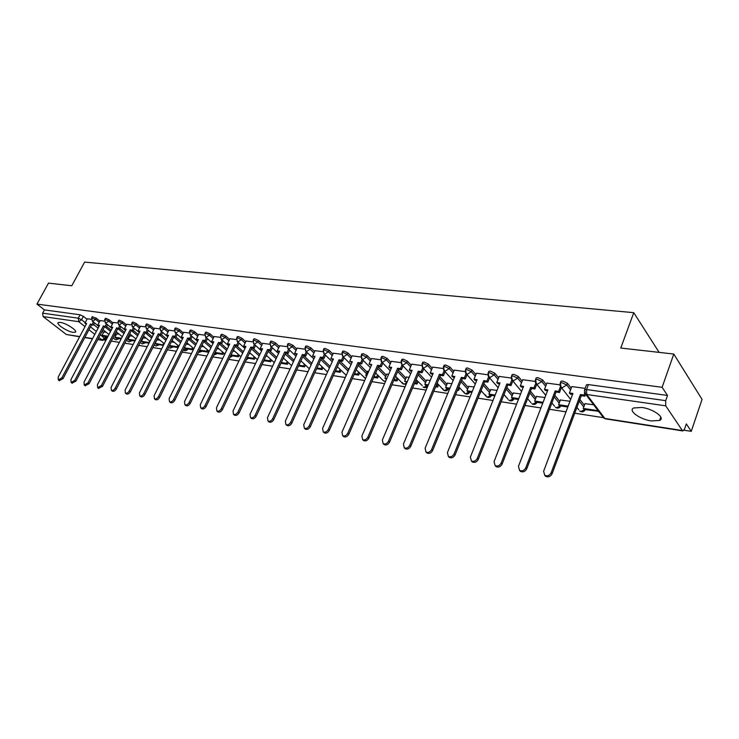 <?xml version="1.0" encoding="UTF-8"?>
<svg xmlns="http://www.w3.org/2000/svg" width="739" height="739" viewBox="0 0 739 739"><rect width="100%" height="100%" fill="white"/><g stroke="black" fill="none" stroke-linecap="round" stroke-linejoin="round"><path stroke-width="1.11" d="M73.152 332.365L75.258 332.236C78.195 331.017 66.187 323.063 60.358 322.407L58.316 322.555C55.443 323.83 67.351 331.672 73.152 332.365M651.299 420.925L659.631 420.436C665.673 417.904 653.415 408.898 641.821 407.448L633.683 407.974C627.753 410.588 639.835 419.401 651.299 420.925M99.876 321.086L96.209 318.121L92.199 316.791M113.021 322.943L109.335 319.941L105.973 318.343L105.261 318.601M126.461 324.837L122.757 321.798L119.358 320.181L118.619 320.458M140.198 326.786L136.484 323.691L133.048 322.065L132.281 322.343M154.248 328.772L150.516 325.631L147.043 323.987L146.248 324.282M168.621 330.804L164.88 327.617L161.361 325.954L160.539 326.259M183.327 332.883L179.577 329.649L176.021 327.968L175.161 328.292M198.385 335.016L194.616 331.728L191.022 330.028L190.126 330.37M213.802 337.196L210.015 333.862L206.384 332.134L205.442 332.495M229.589 339.432L225.792 336.042L222.116 334.296L221.137 334.675M245.754 341.723L241.949 338.268L238.226 336.504L237.21 336.901M262.327 344.078L258.511 340.559L254.743 338.776L253.689 339.192M279.314 346.489L275.49 342.905L271.675 341.104L270.566 341.538M296.727 348.956L292.893 345.316L289.032 343.487L287.887 343.949M314.592 351.496L310.749 347.783L306.842 345.926L305.641 346.415M332.919 354.101L329.067 350.314L325.114 348.438L323.858 348.956M351.727 356.78L347.875 352.919L343.866 351.016L342.554 351.552M371.043 359.533L367.181 355.588L363.126 353.658L361.75 354.23M390.876 362.359L387.014 358.323L382.904 356.374L381.463 356.974M411.253 365.269L407.392 361.14L403.226 359.163L401.72 359.801M432.204 368.253L428.334 364.041L424.112 362.036L422.542 362.701M453.737 371.338L449.875 367.015L445.599 364.983L443.945 365.685M475.888 374.507L472.027 370.082L467.695 368.013L466.226 368.133L465.967 368.761M498.686 377.777L494.825 373.232L490.437 371.135L488.885 371.264L488.618 371.92M522.15 381.148L518.307 376.474L513.845 374.35L512.219 374.479L511.942 375.181M546.315 384.622L542.481 379.818L537.955 377.666L536.246 377.805L535.96 378.534M571.219 388.215L567.395 383.264L562.804 381.075L561.012 381.222L560.716 381.989M104.393 340.032L105.926 340.273M111.293 341.104L119.385 342.36M124.836 343.21L133.14 344.503M138.683 345.372L147.218 346.693M152.853 347.57L161.619 348.937M167.347 349.824L176.353 351.228M182.191 352.133L191.447 353.575M197.378 354.498L206.892 355.976M212.934 356.919L222.716 358.443M228.868 359.394L238.937 360.965M245.2 361.934L255.555 363.551M261.939 364.539L272.599 366.202M279.102 367.209L290.067 368.918M296.699 369.953L307.997 371.708M314.759 372.761L326.398 374.571M333.289 375.643L345.279 377.509M352.318 378.599L364.678 380.53M371.856 381.647L384.603 383.624M391.929 384.77L405.083 386.811M412.565 387.975L426.126 390.09M433.775 391.273L447.779 393.453M455.593 394.672L470.059 396.917M478.041 398.164L492.987 400.492M501.153 401.757L516.598 404.159M524.949 405.462L540.92 407.946M549.474 409.277L565.991 411.845M574.748 413.212L603.264 417.646M684 430.209L691.251 431.336L686.328 423.881L684.6 428.953L682.919 430.939L682.346 430.532L665.728 405.822L586.701 394.497L604.89 418.459L682.346 430.532M673.792 354.046L662.116 387.301L36.95 304.099L48.478 283.129L71.785 285.771L84.615 262.096L633.766 312.671L620.769 348.032L673.792 354.046L702.05 399.402L691.251 431.336M79.609 336.772L66.325 334.49L43.121 316.578L42.603 313.17L44.395 309.89L80.071 314.786L83.368 316.347L87.017 319.266M93.613 324.541L98.093 328.125M102.102 331.331L103.515 332.467M44.395 309.89L36.95 304.099M584.383 390.515L584.678 389.684L586.572 389.545L665.691 400.658L667.502 395.448L662.116 387.301M665.691 400.658L665.728 405.822M585.168 388.381L571.829 386.58M593.62 404.76L585.002 403.688M559.977 384.853L546.906 383.088M569.991 401.24L560.384 400.021M535.212 381.398L522.713 379.707M544.929 397.517L536.486 396.455M511.185 378.035L499.231 376.419M520.625 393.896L513.263 393M487.851 374.775L476.415 373.223M497.024 390.386L490.696 389.629M465.182 371.606L454.245 370.119M474.105 386.968L468.748 386.358M443.16 368.521L432.684 367.107M451.834 383.661L447.4 383.181M421.738 365.528L411.725 364.17M430.19 380.437L426.625 380.086M400.917 362.618L391.328 361.316M409.138 377.306L406.413 377.075M380.65 359.782L371.477 358.535M388.668 374.257L386.719 374.137M360.928 357.02L352.152 355.838M368.743 371.292L367.542 371.283M341.723 354.341L333.326 353.205M349.344 368.401L348.854 368.493M323.017 351.727L314.99 350.637M304.801 349.178L297.069 348.097L294.658 353.418L297.096 353.769L267.453 417.692L268.008 421.091C269.8 421.71 271.361 420.916 272.682 418.708L302.334 354.526L304.801 354.877L305.826 355.856L307.313 352.651M287.037 346.693L279.684 345.695M269.717 344.272L262.687 343.321M252.83 341.908L246.105 341.002M236.351 339.607L229.931 338.73M220.277 337.353L214.134 336.522M204.583 335.164L198.671 334.333L196.278 339.266L198.385 339.561L169.129 398.626L169.49 401.757C171.005 402.256 172.39 401.499 173.628 399.494L202.902 340.217L205.026 340.522L206.098 341.446L207.437 338.73M189.258 333.021L183.642 332.264M174.284 330.924L168.926 330.204M159.661 328.883L154.543 328.19M145.371 326.878L140.456 326.195L138.082 330.887L140.004 331.164L111.109 387.365L111.349 390.349C112.725 390.783 114.009 390.053 115.201 388.16L144.123 331.756L147.135 332.929L148.4 330.462M131.403 324.929L126.711 324.273L124.346 328.91L126.221 329.178L97.419 384.714L97.64 387.661L101.428 385.49L130.249 329.76L133.223 330.915L134.47 328.504M146.156 338.166L143.181 337.852M117.741 323.017L113.298 322.416M132.512 336.134L129.759 335.848M104.384 321.151L100.144 320.578M119.164 334.148L116.623 333.899M106.592 326.499L111.192 330.213M115.256 333.501L116.365 334.397M119.847 328.504L124.577 332.356M128.706 335.728L129.491 336.365M133.408 330.564L138.258 334.555M147.273 332.67L152.252 336.818M161.453 334.832L166.561 339.136M175.956 337.039L181.212 341.52M190.69 339.219L196.204 343.968M205.701 341.39L211.548 346.489M221.063 343.607L227.261 349.085M236.794 345.889L243.353 351.755M252.904 348.217L259.842 354.517M269.412 350.6L276.746 357.353M286.326 353.039L294.076 360.29M303.664 355.551L311.84 363.32M315.008 350.6L312.532 355.995L315.026 356.355L285.346 421.165L285.947 424.611C287.785 425.258 289.374 424.454 290.713 422.209L291.794 423.142L321.437 358.119L330.065 366.452M339.894 360.965L348.457 369.38M358.84 363.902L367.135 372.207M378.294 366.941L386.294 375.116M398.275 370.063L405.97 378.1M418.801 373.297L426.172 381.167M439.89 376.641L446.929 384.317M461.589 380.105L468.258 387.559M483.897 383.689L490.188 390.894M506.852 387.402L512.737 394.33M530.482 391.264L535.932 397.878M554.823 395.273L559.811 401.526M579.893 399.457L584.401 405.295M659.133 352.383L633.766 312.671M91.322 319.322L87.285 318.777M106.102 332.199L103.774 331.977M660.37 419.946L659.835 419.863M667.502 395.448L588.42 384.594L586.526 384.742L586.221 385.564M301.373 361.26L300.755 361.168M284.127 358.701L283.148 358.554M267.296 356.189L265.975 355.995M250.881 353.75L249.237 353.501M234.854 351.367L232.896 351.071M219.197 349.03L216.952 348.697M203.909 346.757L201.387 346.379M188.972 344.531L186.182 344.115M174.376 342.36L171.328 341.908M160.104 340.236L156.825 339.746M571.857 386.515L569.418 392.963L572.919 393.462L543.608 471.26L544.791 475.343C547.479 476.424 549.613 475.556 551.174 472.729L552.098 473.764C550.537 476.59 548.403 477.459 545.715 476.378L544.661 475.26M569.418 392.963L570.286 394.072L572.559 394.404M551.174 472.729L580.448 394.543L583.995 395.06L584.845 396.178L585.593 394.192M584.688 393.194L583.995 395.06M585.076 403.485L583.237 408.418L584.069 409.489L598.581 411.29M583.237 408.418L597.62 410.607L598.442 411.688M552.098 473.764L581.307 395.67L584.845 396.178M581.307 395.67L580.448 394.543M546.934 383.033L544.486 389.37L547.876 389.859L518.445 466.374L519.572 470.41C522.177 471.436 524.247 470.567 525.789 467.805L526.722 468.831C525.189 471.593 523.12 472.461 520.524 471.427L519.508 470.364M544.486 389.37L545.373 390.478L547.525 390.783M525.789 467.805L555.183 390.913L558.619 391.402L559.497 392.52L561.381 387.569M560.458 386.58L558.619 391.402M560.458 399.827L558.619 404.676L559.469 405.739L567.811 407.013M558.619 404.676L568.143 406.127M526.722 468.831L556.061 392.021L559.497 392.52M556.061 392.021L555.183 390.913M501.171 463.03L502.132 464.046C500.608 466.752 498.594 467.621 496.091 466.632L495.112 465.616C497.633 466.605 499.647 465.736 501.171 463.03L530.667 387.384L534.001 387.864L534.897 388.963L536.745 384.225M522.741 379.652L520.284 385.887L523.581 386.358L494.049 461.644L495.121 465.616L496.091 466.632M520.284 385.887L521.189 386.977L523.221 387.273M535.803 383.236L534.001 387.864M536.56 396.27L534.703 401.046L535.581 402.099L542.749 403.189M534.703 401.046L543.082 402.321M502.132 464.046L531.572 388.483L534.897 388.963M531.572 388.483L530.667 387.384M499.25 376.363L496.793 382.506L499.989 382.968L470.383 457.053L471.399 460.97C473.828 461.912 475.787 461.053 477.292 458.392L478.262 459.409C476.775 462.06 474.808 462.919 472.378 461.977L471.473 461.044M496.793 382.506L497.716 383.587L499.629 383.864M477.292 458.392L506.871 383.957L510.113 384.428L511.028 385.509L512.82 380.973M511.868 379.985L510.113 384.428M513.337 392.815L511.48 397.517L512.367 398.561L518.436 399.485M511.48 397.517L518.769 398.626M478.262 459.409L507.785 385.047L511.028 385.509M507.785 385.047L506.871 383.957M476.433 373.177L473.967 379.227L477.071 379.67L447.409 452.601L448.37 456.453C450.725 457.358 452.637 456.499 454.115 453.903L455.104 454.901C453.635 457.506 451.723 458.356 449.367 457.45L448.527 456.61M473.967 379.227L474.909 380.289L476.72 380.557M454.115 453.903L483.759 380.631L486.909 381.084L487.842 382.165L489.597 377.805M488.636 376.807L486.909 381.084M490.761 389.453L488.904 394.09L489.809 395.116L494.825 395.882M488.904 394.09L495.167 395.042M455.104 454.901L484.692 381.703L487.842 382.165M484.692 381.703L483.759 380.631M454.263 370.073L451.788 376.031L454.808 376.465L425.101 448.268L426.006 452.074C428.287 452.933 430.153 452.083 431.613 449.534L432.62 450.531C431.16 453.081 429.294 453.922 427.022 453.062L426.237 452.296M451.788 376.031L452.748 377.093L454.448 377.333M431.613 449.534L461.312 377.398L464.369 377.841L465.311 378.904L467.039 374.71M466.069 373.703L464.369 377.841M479.888 393.601L481.394 390.977M468.822 386.183L466.956 390.755L467.87 391.772L471.898 392.391M466.956 390.755L472.239 391.559M432.62 450.531L462.263 378.47L465.311 378.904M462.263 378.47L461.312 377.398M432.703 367.061L430.237 372.927L433.165 373.352L403.429 444.065L404.288 447.816C406.496 448.638 408.316 447.797 409.757 445.294L410.773 446.282C409.341 448.785 407.522 449.617 405.314 448.795L404.584 448.093M430.237 372.927L431.197 373.98L432.805 374.211M409.757 445.294L439.483 374.257L442.458 374.691L443.418 375.745L445.109 371.699M444.13 370.682L442.458 374.691M457.441 390.183L458.633 390.368L459.686 387.799M447.474 383.005L445.599 387.504L446.532 388.52L449.626 388.991M457.764 389.398L458.633 390.368M445.599 387.504L449.968 388.169M410.773 446.282L440.453 375.31L443.418 375.745M440.453 375.31L439.483 374.257M411.743 364.133L409.267 369.916L412.122 370.322L382.359 439.982L383.181 443.677C385.315 444.462 387.088 443.631 388.511 441.174L389.545 442.153C388.123 444.61 386.349 445.441 384.215 444.647L383.532 444.01M409.267 369.916L410.247 370.95L411.762 371.172M388.511 441.174L418.265 371.209L421.156 371.625L422.135 372.668L423.78 368.77M422.81 367.745L421.156 371.625M435.622 386.857L437.553 387.144L438.569 384.705M426.699 379.92L424.833 384.354L425.775 385.352L427.983 385.684M435.964 386.044L437.553 387.144M424.833 384.354L428.315 384.88M437.636 383.698L436.61 386.146M389.545 442.153L419.244 372.253L422.135 372.668M419.244 372.253L418.265 371.209M391.347 361.279L388.871 366.978L391.652 367.375L361.879 436.01L362.655 439.65C364.724 440.407 366.461 439.585 367.865 437.165L368.909 438.135C367.505 440.546 365.768 441.368 363.699 440.61L363.061 440.028M388.871 366.978L389.859 368.004L391.291 368.207M367.865 437.165L397.628 368.234L400.436 368.641L401.425 369.676L403.041 365.907M402.062 364.872L400.436 368.641M414.413 383.624L417.027 384.021L418.015 381.693M406.478 376.908L404.612 381.278L406.93 382.479M414.755 382.82L417.027 384.021M404.612 381.278L407.272 381.684M417.064 380.696L416.075 383.024M368.909 438.135L398.617 369.269L401.425 369.676M398.617 369.269L397.628 368.234M371.495 358.498L369.02 364.124L371.726 364.512L341.963 432.149L342.684 435.733C344.697 436.463 346.397 435.64 347.783 433.276L348.836 434.236C347.45 436.601 345.76 437.423 343.746 436.694L343.145 436.149M369.02 364.124L371.366 365.334M347.783 433.276L377.546 365.343L380.28 365.74L381.278 366.766L382.867 363.126M381.869 362.101L380.28 365.74M393.785 380.474L397.046 380.973L398.007 378.747M386.793 373.98L384.917 378.285L386.451 379.356M394.118 379.689L396.086 379.985L397.046 380.973M384.917 378.285L386.793 378.571M397.046 377.758L396.086 379.985M348.836 434.236L378.544 366.368L381.278 366.766M378.544 366.368L377.546 365.343M352.17 355.801L349.695 361.343L352.327 361.722L322.583 428.389L323.266 431.927C325.215 432.629 326.869 431.816 328.245 429.488L329.308 430.431C327.94 432.758 326.278 433.571 324.329 432.869L323.774 432.38M349.695 361.343L351.967 362.526M328.245 429.488L357.99 362.535L360.66 362.914L361.667 363.93L363.218 360.41M362.221 359.394L360.66 362.914M373.703 377.417L377.592 378.008L378.516 375.874M374.045 376.641L376.622 377.029L377.592 378.008M367.616 371.126L365.74 375.375L366.867 375.541M365.74 375.375L366.581 376.206M377.555 374.895L376.622 377.029M329.308 430.431L358.997 363.542L361.667 363.93M358.997 363.542L357.99 362.535M333.344 353.168L330.869 358.627L333.437 358.997L303.72 424.731L304.357 428.223C306.251 428.888 307.877 428.084 309.225 425.793L310.297 426.736C308.948 429.026 307.322 429.83 305.429 429.156L304.911 428.703M330.869 358.627L333.077 359.801M309.225 425.793L338.952 359.791L341.547 360.17L342.563 361.168L344.097 357.759M343.081 356.752L341.547 360.17M354.166 374.433L358.637 375.116L359.533 373.075M354.508 373.666L357.658 374.146L358.637 375.116M348.919 368.345L347.469 372.595M358.554 372.105L357.658 374.146M310.297 426.736L339.968 360.798L342.563 361.168M339.968 360.798L338.952 359.791M291.794 423.142C290.455 425.387 288.866 426.181 287.028 425.535L286.538 425.119M312.532 355.995L314.666 357.14M290.713 422.209L320.412 357.122L322.934 357.491L323.959 358.48L325.465 355.173M324.439 354.175L322.934 357.491M335.137 371.532L340.162 372.299L341.03 370.341M335.478 370.775L339.173 371.338L340.162 372.299M340.051 369.38L339.173 371.338M320.412 357.122L321.437 358.119L323.959 358.48M272.682 418.708L273.763 419.632C272.442 421.84 270.89 422.634 269.098 422.015L268.645 421.627M294.658 353.418L296.736 354.544M306.279 351.672L304.801 354.877M316.606 368.706L322.149 369.546L322.998 367.671M316.948 367.957L321.151 368.604L322.149 369.546M322.001 366.72L321.151 368.604M273.763 419.632L303.369 355.505L305.826 355.856M303.369 355.505L302.334 354.526M279.702 345.667L277.236 350.914L279.61 351.256L250.013 414.311L250.539 417.664C252.276 418.265 253.8 417.47 255.112 415.3L256.202 416.214C254.9 418.385 253.375 419.179 251.639 418.579L251.205 418.219M277.236 350.914L279.25 352.023M255.112 415.3L284.718 351.986L287.12 352.337L288.155 353.307L289.614 350.194M288.579 349.214L287.12 352.337M298.547 365.953L304.579 366.867L305.41 365.066M298.889 365.214L303.581 365.934L304.579 366.867M304.413 364.124L303.581 365.934M256.202 416.214L285.762 352.965L288.155 353.307M285.762 352.965L284.718 351.986M262.705 343.284L260.239 348.466L262.557 348.799L233.025 411.013L233.506 414.32C235.205 414.902 236.692 414.117 237.986 411.974L239.085 412.889C237.792 415.022 236.304 415.808 234.605 415.226L234.208 414.893M260.239 348.466L262.197 349.556M237.986 411.974L267.546 349.519L269.883 349.852L270.927 350.822L272.358 347.792M271.315 346.822L269.883 349.852M280.94 363.265L287.443 364.253L288.256 362.526M281.282 362.544L286.436 363.329L287.443 364.253M287.249 361.593L286.436 363.329M239.085 412.889L268.59 350.48L270.927 350.822M268.59 350.48L267.546 349.519M246.124 340.965L243.667 346.083L245.921 346.406L216.453 407.799L216.906 411.069C218.55 411.623 220.01 410.847 221.294 408.741L222.393 409.637C221.118 411.743 219.659 412.519 218.005 411.965L217.626 411.66M243.667 346.083L245.57 347.154M221.294 408.741L250.789 347.108L253.071 347.432L254.124 348.392L255.528 345.446M254.484 344.485L253.071 347.432M263.777 360.65L270.723 361.704L271.509 360.041M264.119 359.93L269.717 360.78L270.723 361.704M270.502 359.117L269.717 360.78M222.393 409.637L251.833 348.06L254.124 348.392M251.833 348.06L250.789 347.108M229.94 338.711L227.483 343.755L229.69 344.069L200.287 404.667L200.703 407.891C202.31 408.418 203.742 407.651 205.008 405.582L206.116 406.478C204.851 408.547 203.419 409.314 201.821 408.778L201.461 408.491M227.483 343.755L229.339 344.808M205.008 405.582L234.439 344.753L236.665 345.076L237.727 346.018L239.103 343.155M238.05 342.203L236.665 345.076M247.038 358.092L254.41 359.219L255.167 357.611M247.371 357.39L253.385 358.304L254.41 359.219M254.151 356.697L253.385 358.304M206.116 406.478L235.492 345.695L237.727 346.018M235.492 345.695L234.439 344.753M214.144 336.494L211.696 341.483L213.848 341.787L184.519 401.61L184.907 404.787C186.468 405.305 187.872 404.538 189.129 402.496L190.237 403.383C188.99 405.425 187.586 406.182 186.016 405.674L185.683 405.406M211.696 341.483L213.497 342.517M189.129 402.496L218.485 342.453L220.656 342.767L221.718 343.709L223.076 340.91M222.023 339.977L220.656 342.767M230.707 355.607L238.475 356.789L239.214 355.237M231.039 354.905L237.45 355.884L238.475 356.789M238.198 354.332L237.45 355.884M190.237 403.383L219.538 343.395L221.718 343.709M219.538 343.395L218.485 342.453M173.628 399.494L174.746 400.372C173.508 402.376 172.122 403.134 170.598 402.635L170.284 402.385M196.278 339.266L198.024 340.282M206.375 337.797L205.026 340.522M214.763 353.177L222.91 354.415L223.64 352.919M215.104 352.485L221.885 353.519L222.91 354.415M222.605 352.023L221.885 353.519M174.746 400.372L203.973 341.141L206.098 341.446M203.973 341.141L202.902 340.217M183.66 332.236L181.221 337.095L183.272 337.39L154.109 395.707L154.433 398.811C155.92 399.291 157.268 398.543 158.497 396.557L159.615 397.434C158.386 399.411 157.037 400.159 155.55 399.679L155.255 399.448M181.221 337.095L182.921 338.102M158.497 396.557L187.697 338.028L189.766 338.323L190.838 339.247L192.158 336.587M191.096 335.672L189.766 338.323M199.207 350.803L207.705 352.097L208.416 350.656M199.539 350.12L206.671 351.21L207.705 352.097M207.382 349.759L206.671 351.21M159.615 397.434L188.759 338.942L190.838 339.247M188.759 338.942L187.697 338.028M168.935 330.176L166.515 334.979L168.52 335.266L139.431 392.862L139.736 395.919C141.177 396.39 142.507 395.642 143.726 393.693L144.844 394.561C143.634 396.51 142.304 397.249 140.853 396.788L140.576 396.566M166.515 334.979L168.169 335.968M143.726 393.693L172.834 335.885L175.928 337.086L177.231 334.499M176.168 333.585L174.866 336.18M184.131 348.226L192.851 349.833L193.544 348.438M184.344 347.81L191.817 348.947L192.851 349.833M192.51 347.552L191.817 348.947M144.844 394.561L173.905 336.799L175.928 337.086M173.905 336.799L172.834 335.885M154.553 328.162L152.132 332.91L154.1 333.187L125.103 390.081L125.371 393.102C126.785 393.554 128.096 392.815 129.297 390.894L130.415 391.753C129.214 393.675 127.912 394.404 126.498 393.961L126.23 393.758M152.132 332.91L153.749 333.88M129.297 390.894L158.312 333.797L161.37 334.989L162.654 332.458M161.582 331.552L160.298 334.083M169.416 345.723L170.192 346.379L178.173 347.589M169.499 345.556L177.286 346.739L178.21 347.515M177.96 345.39L177.286 346.739M130.415 391.753L159.384 334.702L161.37 334.989M159.384 334.702L158.312 333.797M115.201 388.16L116.319 389.01C115.136 390.903 113.852 391.633 112.476 391.199L112.226 391.014M138.082 330.887L139.653 331.848M147.329 329.566L146.063 332.033M156.964 339.774L155.125 343.376L156.169 344.235L163.43 345.344M155.125 343.376L163.596 345.011M163.744 343.284L163.088 344.586M116.319 389.01L145.204 332.652L147.135 332.929M145.204 332.652L144.123 331.756M101.428 385.49L102.545 386.331L98.527 388.326M124.346 328.91L125.87 329.853M133.399 327.617L132.142 330.037M143.246 337.732L141.417 341.289L142.461 342.148L149.019 343.145M141.417 341.289L149.315 342.573M149.851 341.215L149.204 342.471M102.545 386.331L131.33 330.647L133.223 330.915M131.33 330.647L130.249 329.76M113.307 322.398L110.915 326.98L112.744 327.238L84.043 382.118L84.237 385.028L87.959 382.876L89.086 383.717L85.142 385.703M110.915 326.98L112.393 327.913M87.959 382.876L116.688 327.811L119.616 328.957L120.845 326.592M119.773 325.714L118.536 328.079M129.824 335.728L128.004 339.256L129.048 340.097L134.941 341.002M128.004 339.256L135.274 340.356M89.086 383.717L117.769 328.689L119.616 328.957M117.769 328.689L116.688 327.811M100.162 320.56L97.77 325.086L99.562 325.345L70.962 379.578L71.129 382.46L74.796 380.326L75.914 381.158L72.052 383.135M97.77 325.086L99.211 326.001M74.796 380.326L103.423 325.899L106.314 327.026L107.525 324.726M106.444 323.848L105.234 326.158M116.688 333.779L114.878 337.261L115.921 338.102L121.178 338.905M114.878 337.261L121.51 338.268M75.914 381.158L104.504 326.767L106.314 327.026M104.504 326.767L103.423 325.899M87.294 318.758L84.911 323.239L86.666 323.488L58.178 377.102L58.316 379.948L61.919 377.823L63.046 378.645L59.249 380.622M84.911 323.239L86.315 324.144M61.919 377.823L90.444 324.033L93.29 325.151L94.49 322.888M93.41 322.028L92.209 324.282M103.839 331.866L102.028 335.303L103.072 336.143L107.718 336.845M102.028 335.303L108.051 336.217M63.046 378.645L91.516 324.892L93.29 325.151M91.516 324.892L90.444 324.033M91.553 318.01L95.571 319.34L99.238 322.296M96.209 318.121L95.571 319.34L92.735 321.308L92.144 321.003M104.615 319.83L105.326 319.571L108.698 321.169L112.383 324.172M109.335 319.941L108.698 321.169L105.825 323.165L105.197 322.832M117.972 321.696L118.711 321.428L122.111 323.035L125.815 326.084M122.757 321.798L122.111 323.035L119.201 325.049L118.545 324.707M131.625 323.608L132.392 323.322L135.837 324.948L139.551 328.033M136.484 323.691L135.837 324.948L132.872 326.989L132.198 326.62M145.592 325.557L146.387 325.262L149.869 326.906L153.601 330.037M150.516 325.631L149.869 326.906L146.867 328.966L146.156 328.569M159.883 327.553L160.714 327.238L164.224 328.901L167.975 332.088M164.88 327.617L164.224 328.901L161.176 330.989L160.428 330.573M174.506 329.594L175.365 329.271L178.921 330.952L182.681 334.185M179.577 329.649L178.921 330.952L175.827 333.058L175.041 332.615M189.47 331.691L190.366 331.34L193.96 333.049L197.729 336.328M194.616 331.728L193.96 333.049L190.819 335.173L189.997 334.702M204.786 333.834L205.719 333.474L209.359 335.192L213.146 338.527M210.015 333.862L209.359 335.192L206.163 337.344L205.303 336.836M220.481 336.033L221.451 335.645L225.127 337.39L228.933 340.781M225.792 336.042L225.127 337.39L221.885 339.57L220.979 339.025M236.554 338.277L237.57 337.88L241.293 339.644L245.099 343.09M241.949 338.268L241.293 339.644L237.995 341.843L237.043 341.261M253.024 340.587L254.077 340.162L257.846 341.954L261.671 345.464M258.511 340.559L257.846 341.954L254.493 344.18L253.495 343.552M269.911 342.951L271.01 342.508L274.825 344.319L278.658 347.893M275.49 342.905L274.825 344.319L271.416 346.563L270.363 345.898M287.222 345.381L288.367 344.91L292.228 346.739L296.071 350.378M292.893 345.316L292.228 346.739L288.764 349.02L287.647 348.3M304.976 347.866L306.177 347.376L310.084 349.233L313.927 352.937M310.749 347.783L310.084 349.233L306.556 351.533L305.383 350.757M323.192 350.425L324.449 349.898L328.402 351.782L332.254 355.561M329.067 350.314L328.402 351.782L324.818 354.11L323.58 353.279M341.889 353.048L343.201 352.494L347.21 354.406L351.071 358.258M347.875 352.919L347.21 354.406L343.552 356.761L342.249 355.856M361.085 355.745L362.452 355.163L366.516 357.094L370.378 361.029M367.181 355.588L366.516 357.094L362.794 359.487L361.417 358.498M380.797 358.517L382.239 357.898L386.349 359.856L390.22 363.884M387.014 358.323L386.349 359.856L382.562 362.276L381.102 361.214M401.055 361.362L402.561 360.715L406.727 362.692L410.598 366.812M407.392 361.14L406.727 362.692L402.866 365.149L401.323 363.985M421.877 364.281L423.447 363.606L427.669 365.611L431.539 369.823M428.334 364.041L427.669 365.611L423.733 368.096L422.117 366.83M443.289 367.292L444.933 366.581L449.21 368.613L453.081 372.927M449.875 367.015L449.21 368.613L445.201 371.126L443.483 369.749M465.302 370.396L465.552 369.749L467.03 369.639L471.362 371.699L475.232 376.123M472.027 370.082L471.362 371.699L467.279 374.248L465.468 372.742M487.962 373.583L488.22 372.909L489.772 372.789L494.169 374.876L498.031 379.421M494.825 373.232L494.169 374.876L489.994 377.463L488.091 375.809M511.286 376.862L511.554 376.151L513.18 376.022L517.642 378.156L521.494 382.811M518.307 376.474L517.642 378.156L513.393 380.77L511.37 378.95M535.313 380.252L535.59 379.495L537.299 379.366L541.826 381.518L545.659 386.321M542.481 379.818L541.826 381.518L537.484 384.169L536.366 383.763L535.359 382.174M560.06 383.735L560.347 382.941L562.148 382.802L566.739 384.991L570.563 389.933M567.395 383.264L566.739 384.991L562.305 387.679L561.123 387.245L560.079 385.49M83.368 316.347L81.558 319.728L85.225 322.647M90.491 326.832L96.329 331.478M100.347 334.675L105.271 339.127L102.721 340.383L98.823 337.566M105.557 336.522L104.707 338.148L101.954 340.051L97.853 339.404M94.795 334.379L88.948 329.751M85.003 326.62L78.768 321.687L43.121 316.578M66.325 334.49L79.71 336.578M84.902 337.39L92.578 338.582M104.855 326.823L110.564 331.423M114.628 334.702L115.746 335.598M117.972 328.716L123.94 333.575M128.078 336.938L128.863 337.584M131.376 330.656L137.63 335.783M145.167 332.707L151.615 338.056M159.319 334.841L165.933 340.393M173.785 337.03L180.575 342.794M188.602 339.275L195.567 345.261M203.761 341.575L210.911 347.792M219.28 343.931L226.624 350.406M235.178 346.36L242.715 353.094M251.454 348.854L259.204 355.865M268.146 351.413L276.1 358.729M285.254 354.046L293.429 361.676M302.787 356.752L311.193 364.724M320.781 359.542L329.418 367.874M339.238 362.415L347.81 370.83M358.184 365.38L366.489 373.675M377.638 368.428L385.656 376.594M397.619 371.578L405.323 379.597M418.145 374.839L425.535 382.691M439.243 378.202L446.282 385.86M460.933 381.684L467.621 389.13M483.251 385.287L489.541 392.492M506.206 389.028L512.099 395.947M529.845 392.917L535.295 399.522M554.176 396.954L559.183 403.198M579.256 401.157L583.773 406.995M585.399 409.692L585.149 409.914C583.69 412.066 581.889 412.436 579.745 411.023L580.909 411.466L584.854 409.609M578.831 409.849L576.919 407.411M560.947 405.97L560.698 406.191C559.275 408.307 557.511 408.667 555.405 407.291L556.513 407.706L560.374 405.877M537.198 402.349L536.957 402.579C535.553 404.639 533.826 405 531.766 403.66L532.81 404.057L536.597 402.256M514.122 398.829L513.882 399.069C512.506 401.092 510.806 401.443 508.792 400.141L509.79 400.51L513.485 398.727M491.684 395.402L491.444 395.651C490.096 397.628 488.433 397.988 486.456 396.714L487.407 397.065L491.029 395.3M469.865 392.076L469.634 392.335C468.314 394.275 466.678 394.617 464.739 393.379L465.635 393.711L469.191 391.975M448.647 388.843L448.416 389.102C447.113 391.005 445.506 391.347 443.603 390.137L444.462 390.451L447.945 388.732M427.918 385.832L427.761 385.961C426.486 387.818 424.907 388.16 423.031 386.977L423.853 387.282L427.262 385.582M264.276 360.724L263.075 362.138M248.249 358.276L246.115 360.022M232.573 355.893L229.727 357.63M217.266 353.556L213.811 355.117M202.301 351.274L198.348 352.531M187.688 349.048L187.577 349.362C186.524 350.831 185.221 351.108 183.669 350.212L186.782 348.91M173.388 346.868L169.859 348.18L172.483 346.73M159.412 344.734L155.92 346.028L158.497 344.596M145.74 342.647L142.276 343.931L144.816 342.508M132.355 340.605L128.928 341.871L131.431 340.467M119.265 338.61L115.866 339.866L118.332 338.471M554.546 406.219L551.894 402.94M530.953 402.69L527.6 398.672M508.026 399.245L504.007 394.571M485.514 394.922L486.456 396.714L481.089 390.626M463.815 391.707L464.739 393.379L458.817 386.839M442.716 388.575L443.603 390.137L437.155 383.19M422.172 385.518L416.094 379.661M402.182 382.534L403.79 384.197L406.681 383.051M382.968 380.373L384.243 381.185L385.758 380.964M363.994 377.5L365.666 378.276M345.501 374.691L346.268 375.292M246.641 358.932L247.371 358.147M229.968 357.131L231.695 355.755M213.904 354.932L216.379 353.418M198.357 352.512L201.414 351.136M169.176 347.81L168.603 347.339M155.264 345.686L154.239 344.845M141.648 343.607L140.198 342.416M128.327 341.566L126.461 340.06M115.293 339.57L113.039 337.76M588.42 384.594L586.572 389.545L586.701 394.497L585.473 394.035L584.373 392.086M80.071 314.786L78.26 318.176L81.558 319.728L78.768 321.687L78.26 318.176L42.603 313.17M586.526 384.742L584.678 389.684L585.473 394.035L603.68 417.988L605.509 418.856L602.71 416.713M75.609 331.571L75.258 332.236M660.805 417.064L659.631 420.436M561.012 381.222L560.347 382.941L561.123 387.245L570.665 399.429M536.246 377.805L535.59 379.495L536.366 383.763L545.761 395.365M512.219 374.479L511.554 376.151L512.33 380.382L521.577 391.458M488.885 371.264L488.22 372.909L488.987 377.093L498.095 387.698M466.226 368.133L465.552 369.749L466.318 373.906L475.288 384.058M444.194 365.094L443.529 366.692L444.287 370.802L453.118 380.548M422.782 362.138L422.108 363.708L422.874 367.782L431.567 377.158M401.951 359.265L401.286 360.817L402.034 364.854L410.607 373.879M381.684 356.475L381.019 357.999L381.767 361.99L390.21 370.701M361.962 353.75L361.297 355.256L362.045 359.219L370.359 367.625M342.757 351.108L342.092 352.586L342.831 356.512L351.025 364.632M324.051 348.522L323.386 349.99L324.125 353.87L332.199 361.731M305.826 346.009L305.161 347.459L305.9 351.302L313.853 358.914M288.062 343.561L287.397 344.984L288.136 348.799L295.979 356.18M270.742 341.178L270.077 342.582L270.816 346.36L278.548 353.519M253.856 338.85L253.191 340.236L253.92 343.977L261.541 350.933M237.376 336.578L236.711 337.945L237.441 341.649L244.96 348.42M221.294 334.361L220.628 335.709L221.358 339.386L228.776 345.963M205.59 332.199L204.934 333.538L205.654 337.169L212.971 343.58M190.265 330.084L189.609 331.405L190.329 335.007L197.544 341.252M175.291 328.024L174.635 329.326L175.355 332.892L182.478 338.979M160.668 326.01L160.012 327.294L160.723 330.832L167.762 336.772M146.368 324.042L145.722 325.317L146.433 328.818L153.37 334.61M132.401 322.121L131.745 323.377L132.457 326.841L139.311 332.504M118.739 320.236L118.083 321.474L118.794 324.92L125.565 330.453M105.372 318.398L104.726 319.627L105.437 323.035L112.116 328.439M92.301 316.597L91.654 317.807L92.366 321.188L98.961 326.481M395.596 376.262L403.004 383.901L406.127 384.345M375.652 372.973L383.495 380.908L385.481 381.592M356.226 369.796L365.546 378.544M337.307 366.71L346.249 375.347M327.543 372.022L318.878 363.727M309.345 368.77L300.912 360.826M291.6 365.62L283.397 358.018M274.298 362.581L266.308 355.293M257.412 359.634L249.643 352.642M240.951 356.771L233.385 350.064M224.868 354.009L217.506 347.552M209.183 351.321L202.006 345.113M193.858 348.706L186.875 342.739M178.884 346.166L172.076 340.42M164.261 343.709L157.629 338.166M149.962 341.307L143.505 335.968M135.985 338.97L129.685 333.825M122.323 336.707L116.18 331.728M108.956 334.49L102.961 329.686M106.555 336.67L105.363 338.952M84.8 337.584L92.477 338.785M97.751 339.607L102.721 340.383M605.509 418.856L682.919 430.939M545.715 476.378L544.791 475.343M520.524 471.427L519.572 470.41M472.378 461.977L471.399 460.97M449.367 457.45L448.37 456.453M427.022 453.062L426.006 452.074M405.314 448.795L404.288 447.816M384.215 444.647L383.181 443.677M363.699 440.61L362.655 439.65M343.746 436.694L342.684 435.733M324.329 432.869L323.266 431.927M305.429 429.156L304.357 428.223M287.028 425.535L285.947 424.611M269.098 422.015L268.008 421.091M251.639 418.579L250.539 417.664M234.605 415.226L233.506 414.32M218.005 411.965L216.906 411.069M201.821 408.778L200.703 407.891M186.016 405.674L184.907 404.787M170.598 402.635L169.49 401.757M155.55 399.679L154.433 398.811M140.853 396.788L139.736 395.919M126.498 393.961L125.371 393.102M112.476 391.199L111.349 390.349M98.767 388.502L97.64 387.661M85.364 385.869L84.237 385.028M72.256 383.282L71.129 382.46M59.443 380.761L58.316 379.948"/></g></svg>
